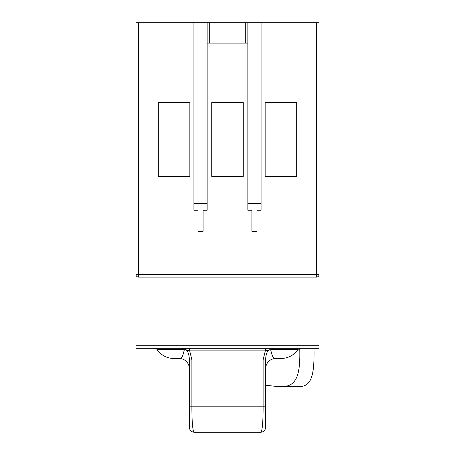 <?xml version="1.0" encoding="UTF-8"?>
<svg xmlns="http://www.w3.org/2000/svg" width="455" height="455" viewBox="0 0 455 455"><rect width="100%" height="100%" fill="white"/><g stroke="black" fill="none" stroke-linecap="round" stroke-linejoin="round"><path stroke-width="0.68" d="M182.506 348.314L183.792 349.446L156.986 349.446A2.542 2.542 0 0 0 154.871 348.314M270.691 349.747C272.215 356.731 273.927 359.649 275.827 358.489L281.093 358.489C288.243 358.29 293.879 355.275 298.014 349.446L271.208 349.446L270.691 349.747C266.84 349.15 265.612 356.316 265.652 359.962L265.652 427.165A5.085 5.085 0 0 1 260.567 432.25L194.433 432.25A5.085 5.085 0 0 1 189.348 427.165L189.348 359.962C189.388 356.316 188.16 349.144 184.309 349.747C182.785 356.731 181.073 359.649 179.173 358.489L173.907 358.489A20.35 20.35 0 0 1 156.986 349.446M319.063 348.314L135.937 348.314L135.937 345.772L319.063 345.772L319.063 348.314M265.652 359.962L263.109 359.962L265.305 350.856A2.542 1.348 90 0 1 266.653 348.314M185.458 349.616L189.695 350.856L191.891 359.962L191.891 406.815C191.919 423.457 192.766 431.932 194.433 432.25M203.084 231.316L203.084 210.21L203.084 231.316L197.993 231.316L197.993 210.21L197.993 231.316M257.007 210.21L257.007 231.316L257.007 210.21L261.073 210.21L261.073 203.339L247.85 203.339L247.85 210.21L251.916 210.21L251.916 231.316L251.916 210.21M316.521 22.75L319.063 22.75L319.063 274.553A2.542 2.542 0 0 1 316.521 277.095L138.479 277.095L138.479 274.553L135.937 274.553L135.937 22.75L138.479 22.75L138.479 274.553L316.521 274.553L316.521 22.75L247.85 22.75L247.85 203.339M207.15 22.75L209.698 22.75L209.698 43.1L207.15 43.1L207.15 22.75L138.479 22.75M209.698 22.75L247.85 22.75M158.317 176.375L189.854 176.375L189.854 102.614L158.317 102.614L158.317 176.375M211.729 176.375L243.271 176.375L243.271 102.614L211.729 102.614L211.729 176.375M265.146 176.375L296.683 176.375L296.683 102.614L265.146 102.614L265.146 176.375M257.007 231.316L251.916 231.316M135.937 274.553A2.542 2.542 0 0 0 138.479 277.095A2.542 2.542 0 0 1 135.937 274.553L135.937 345.772M316.521 277.095L316.521 274.553L319.063 274.553L319.063 345.772M261.073 22.75L261.073 203.339M193.927 22.75L193.927 203.339L207.15 203.339L207.15 210.21L203.084 210.21M193.927 203.339L193.927 210.21L197.993 210.21M207.15 43.1L207.15 203.339M209.698 43.1L245.302 43.1L245.302 22.75M247.85 43.1L245.302 43.1M260.567 432.25C262.234 431.943 263.087 423.463 263.109 406.815L263.109 359.962M184.309 349.747L183.792 349.446M275.827 358.489A10.175 10.175 0 0 0 265.652 368.664M179.173 358.489A10.175 10.175 0 0 1 189.348 368.664M271.117 349.525L265.305 350.856L189.695 350.856L183.883 349.525M189.348 359.962L191.891 359.962M313.978 348.314C314.388 371.621 312.733 387.495 298.582 386.466L276.754 386.466L265.652 385.243M280.337 386.466C297.735 387.814 300.397 372.571 299.737 348.348L298.014 349.446M271.208 349.446L272.494 348.314M189.695 350.856A2.542 1.348 90 0 0 188.347 348.314M189.348 406.815L265.652 406.815"/></g></svg>
